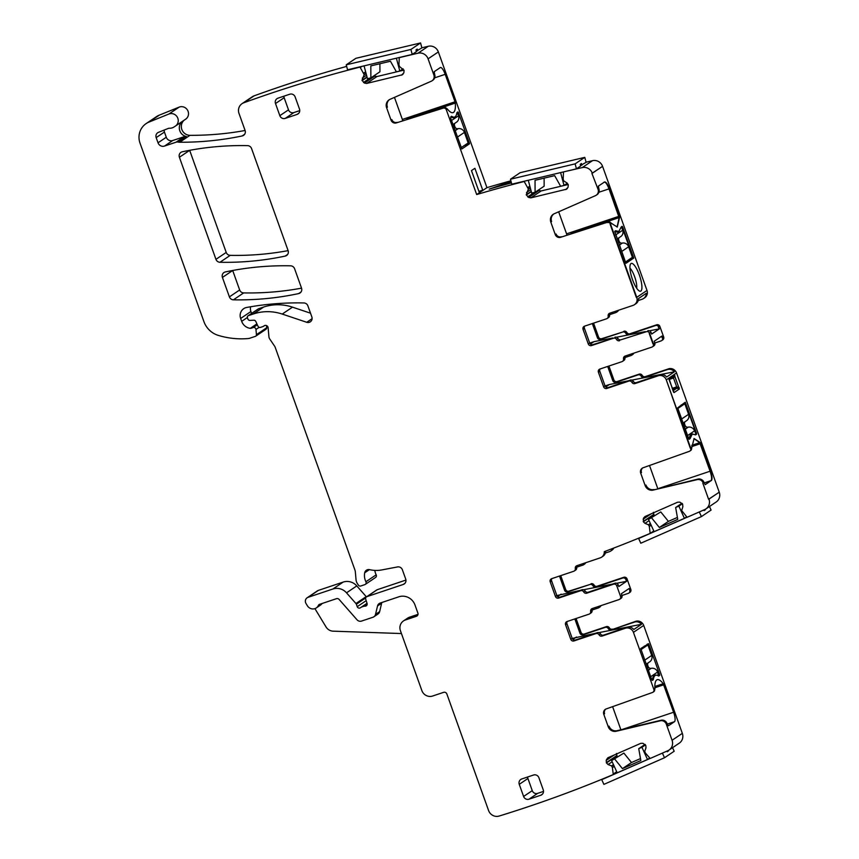 <?xml version="1.0" encoding="UTF-8"?>
<svg xmlns="http://www.w3.org/2000/svg" width="859" height="859" viewBox="0 0 859 859"><rect width="100%" height="100%" fill="white"/><g stroke="black" fill="none" stroke-linecap="round" stroke-linejoin="round"><path stroke-width="1.29" d="M560.583 237.309L608.172 222.019L560.583 237.309A4.306 4.134 56 0 1 555.268 234.561L550.812 222.116A6.893 6.614 56 0 1 554.248 213.741L595.491 195.627A5.165 4.961 56 0 0 598.068 189.345L598.873 188.797L598.068 189.345L591.905 173.378L598.068 189.345L591.905 173.378L602.567 166.335L592.302 173.25A8.611 8.268 -124 0 0 582.241 167.591L563.783 171.843M607.367 222.567A2.588 2.48 56 0 1 610.556 224.21L636.734 297.354A6.464 6.196 56 0 1 634.447 304.687L635.864 303.732A6.464 6.196 56 0 0 638.538 298.524L646.279 293.306A6.464 6.196 56 0 1 643.606 298.513L644.712 297.772A6.464 6.196 56 0 0 646.999 290.439L636.734 297.354L646.999 290.439L602.567 166.335A8.611 8.268 -124 0 0 592.506 160.676L586.074 162.211M608.172 222.019A2.588 2.48 56 0 1 610.019 222.17L611.64 223.48L610.158 224.349L636.347 297.482L610.158 224.349L611.64 223.48L617.277 227.034L619.532 217.477L609.407 188.733C607.528 183.901 605.885 181.657 604.489 182.001L598.401 186.102L598.873 188.797A5.165 4.961 56 0 1 597.037 194.671L596.243 195.208M634.447 304.687A6.464 6.196 56 0 1 633.019 305.396L609.761 313.191A2.588 2.48 56 0 0 608.161 315.983A2.588 2.48 -124 0 1 606.561 318.786L584.549 326.162A2.588 2.48 -124 0 0 583.057 329.384L584.464 328.439L589.682 342.999A2.588 2.48 -124 0 0 592.914 344.631L613.509 338.21A2.588 2.48 -124 0 1 616.558 339.455L617.965 338.5A2.588 2.48 -124 0 0 614.915 337.254M643.606 298.513A6.464 6.196 56 0 1 642.178 299.222L638.237 300.543M641.898 288.27A14.646 3.984 71.5 0 0 638.237 272.153A14.646 3.984 71.5 0 0 631.279 263.423A14.646 3.984 71.5 0 0 630.721 263.81A14.646 3.984 71.5 0 0 629.969 266.344A14.646 3.984 71.5 0 0 633.18 281.376A14.646 3.984 71.5 0 0 639.901 291.212A14.646 3.984 71.5 0 0 640.589 291.19A14.646 3.984 71.5 0 0 641.898 288.27A14.646 3.984 -108.5 0 1 640.589 291.19A14.646 3.984 -108.5 0 1 633.62 282.461A14.646 3.984 -108.5 0 1 629.969 266.344A14.646 3.984 -108.5 0 1 631.279 263.423A14.646 3.984 -108.5 0 1 638.237 272.153A14.646 3.984 -108.5 0 1 641.898 288.27M636.702 288.248A12.058 3.286 71.5 0 0 636.755 287.711A12.058 3.286 71.5 0 0 631.172 269.608A12.058 3.286 71.5 0 0 629.948 268.115M653.785 530.959L650.188 533.385L649.286 526.331L648.438 524.752L645.002 523.367L643.348 521.778L643.498 518.16L645.002 516.538L677.665 502.182L679.909 502.161L682.626 504.19L682.862 506.746L681.638 510.504L687.103 517.301L704.691 509.58A8.611 8.268 -124 0 0 705.937 508.893L716.202 501.978A8.611 8.268 -124 0 0 719.241 492.196L708.589 499.251L702.823 483.155L704.026 482.479L703.22 483.026A5.165 4.961 -124 0 0 697.186 479.633L653.184 490.07A6.893 6.614 -124 0 1 645.141 485.55L640.685 473.105A4.306 4.134 -124 0 1 643.101 467.768L689.283 451.351A2.588 2.48 -124 0 0 690.733 448.151L666.283 379.871A6.464 6.196 -124 0 0 658.219 375.78L634.962 383.576A2.588 2.48 -124 0 1 631.913 382.33A2.588 2.48 56 0 0 628.863 381.085L606.851 388.461A2.588 2.48 56 0 1 603.63 386.829L598.412 372.258A2.588 2.48 56 0 1 599.904 369.048L621.905 361.671A2.588 2.48 56 0 0 622.485 361.381L623.892 360.436A2.588 2.48 56 0 0 624.923 357.913A2.588 2.48 -124 0 1 625.341 355.991M704.187 482.941L710.994 480.664C712.036 479.365 711.746 476.219 710.103 471.215C711.853 476.745 712.143 479.891 710.994 480.664L705.228 484.659L704.026 482.479A5.165 4.961 -124 0 0 697.98 479.086L653.184 490.07M645.141 485.55L645.947 485.013A6.893 6.614 -124 0 0 653.989 489.533M657.79 488.631L649.511 465.492M642.629 467.972A4.306 4.134 -124 0 0 641.49 472.568L640.685 473.105M711.381 480.535C712.433 479.236 712.143 476.079 710.5 471.086L700.117 442.525L694.126 438.519L691.817 447.421L690.733 448.151L666.283 379.871L690.335 448.28L691.817 447.421L691.452 449.59A2.588 2.48 -124 0 1 690.625 450.546L689.82 451.082M631.816 380.129L674.39 371.797A6.464 6.196 -124 0 0 667.379 369.606L644.186 377.38A2.588 2.48 56 0 1 641.136 376.135A2.588 2.48 -124 0 0 638.087 374.889L616.01 382.287A2.588 2.48 56 0 1 612.789 380.655L613.895 379.914L608.924 366.02M674.39 371.797L666.638 377.015A6.464 6.196 -124 0 0 659.626 374.825L658.219 375.78M705.937 508.893A8.611 8.268 -124 0 0 708.976 499.111L719.241 492.196L676.548 372.956L666.283 379.871L676.548 372.956A6.464 6.196 -124 0 0 668.485 368.865L667.379 369.606M628.863 381.085L630.27 380.14A2.588 2.48 56 0 1 633.319 381.375A2.588 2.48 -124 0 0 636.369 382.62L659.626 374.825M630.27 380.14L608.258 387.516A2.588 2.48 56 0 1 605.037 385.874L599.818 371.313A2.588 2.48 56 0 1 600.13 368.973M654.826 343.009L661.065 340.916A2.588 2.48 -124 0 0 661.634 340.636L662.74 339.885A2.588 2.48 -124 0 0 663.663 336.953L662.547 337.705L661.956 336.041L654.204 341.248L654.805 342.924A2.588 2.48 -124 0 1 653.892 345.855L652.475 346.8A2.588 2.48 -124 0 1 651.906 347.09L625.116 356.066A2.588 2.48 -124 0 0 623.516 358.869A2.588 2.48 56 0 1 622.485 361.381M652.475 346.8A2.588 2.48 -124 0 0 653.398 343.868L654.805 342.924L653.001 343.997L649.232 333.485L651.036 332.401L651.637 334.076L659.379 328.847L651.637 334.076M647.804 330.769A2.588 2.48 56 0 1 651.036 332.401L649.232 333.485L653.398 343.868L649.629 333.356A2.588 2.48 56 0 0 646.398 331.714L621.014 339.745A2.588 2.48 56 0 1 617.965 338.5M621.014 339.745L646.398 331.714M619.607 340.69A2.588 2.48 56 0 1 616.558 339.455M589.682 342.999L588.275 343.944A2.588 2.48 -124 0 0 591.497 345.586L613.509 338.21M588.275 343.944L583.057 329.384M584.775 326.087A2.588 2.48 -124 0 0 584.464 328.439M607.13 318.506L608.537 317.562A2.588 2.48 -124 0 0 609.568 315.038A2.588 2.48 56 0 1 609.987 313.106M561.389 236.762A4.306 4.134 56 0 1 556.074 234.013L555.268 234.561M566.865 235.044L566.575 233.852L618.845 216.339L609.01 188.873C607.345 184.223 605.713 181.968 604.102 182.129C605.498 181.786 607.13 184.03 609.01 188.873L609.407 188.733M558.672 211.797L566.575 233.852M550.812 222.116L551.618 221.568A6.893 6.614 56 0 1 553.668 214.031M563.483 172.047L563.16 179.241L563.74 180.927L566.908 182.892L568.271 184.749L568.067 187.283L565.737 189.581L567.359 188.486M566.65 189.173L530.894 197.849L528.672 197.473L538.937 190.558L541.159 190.934L568.207 184.513M538.271 190.15L538.937 190.558M524.795 181.099L524.194 181.507L528.382 189.012L526.245 194.725L528.672 197.473M510.88 180.809A1301.417 1248.718 -124 0 0 486.946 187.649L476.681 194.563A1301.417 1248.718 -124 0 1 524.194 181.507M511.438 182.924A1301.417 1248.718 -124 0 0 489.233 189.12L511.051 181.464M486.946 187.649L438.348 51.927A8.611 8.268 -124 0 0 428.287 46.268L421.855 47.803M389.449 99.623A6.893 6.614 56 0 0 387.398 107.16L386.593 107.708A6.893 6.614 56 0 1 390.029 99.333L431.272 81.218A5.165 4.961 56 0 0 433.849 74.937L428.083 58.841A8.611 8.268 -124 0 0 418.022 53.183L399.854 57.499A0.859 0.827 -124 0 0 399.242 58.251L398.952 64.833L399.521 66.519L404.063 70.341L403.848 72.875L401.518 75.173L403.15 74.078M433.849 74.937L434.654 74.389L434.192 71.694L440.28 67.593A8.611 2.341 71.5 0 1 440.431 67.517A8.611 2.341 71.5 0 1 445.187 74.325L455.023 101.791L402.356 119.444L402.646 120.636M443.147 108.159L396.364 122.901L443.147 108.159A2.588 2.48 56 0 1 446.336 109.802L447.421 109.072A25.845 7.033 71.5 0 0 453.058 112.626A25.845 7.033 71.5 0 0 455.313 103.059L455.023 101.791M446.336 109.802L476.681 194.563M450.9 116.674L451.791 116.373A3.017 0.816 71.5 0 0 451.469 116.298A3.017 0.816 71.5 0 0 451.415 116.319L450.599 117.876L461.831 148.961M451.791 116.373A26.704 7.269 71.5 0 0 454.604 117.071A26.704 7.269 71.5 0 0 456.848 112.959A3.017 0.816 71.5 0 1 457.052 112.529L457.954 111.917L458.448 112.593L469.454 143.335L465.707 144.591M457.954 111.917L458.448 112.593L457.439 112.926M464.268 145.558L469.454 143.335M469.497 143.807L461.852 148.961M482.715 190.129L479.29 192.437L471.473 170.597L474.898 168.289L482.715 190.129L478.925 191.407M447.421 109.072L445.8 107.762A2.588 2.48 56 0 0 443.953 107.611M397.169 122.354A4.306 4.134 56 0 1 391.854 119.605L391.049 120.153A4.306 4.134 56 0 0 396.364 122.901M394.464 97.389L402.356 119.444M386.593 107.708L391.049 120.153M434.654 74.389A5.165 4.961 56 0 1 432.829 80.263L432.023 80.8M402.431 74.765L366.686 83.441L364.452 83.065L374.717 76.15L376.951 76.526L403.988 70.105M374.052 75.742L374.717 76.15M361.94 66.368L360.243 67.517L364.162 74.604L362.026 80.316L364.452 83.065M360.393 66.734L359.781 67.152A1301.417 1248.718 -124 0 0 243.763 102.79A8.611 8.268 -124 0 0 238.995 113.442L245.083 130.471A4.306 4.134 -124 0 1 242.152 135.958A313.61 300.908 -124 0 1 179.714 142.24A8.611 8.268 -124 0 1 178.135 142.079A4.306 4.134 -124 0 0 176.031 142.207L164.488 146.073L172.734 140.522L184.288 136.645L176.031 142.207M346.671 66.401A1301.417 1248.718 -124 0 0 254.028 95.875A8.611 8.268 -124 0 0 252.299 96.756L242.034 103.671M184.32 120.088A8.611 8.268 -124 0 0 189.979 135.325A313.61 300.908 -124 0 0 245.094 130.482M159.302 115.138L149.037 122.053A17.234 16.536 -124 0 0 146.116 123.61L156.381 116.695A17.234 16.536 -124 0 1 159.302 115.138L179.144 107.117A6.893 6.614 -124 0 1 185.684 119.165L175.419 126.08A6.893 6.614 -124 0 1 175.064 126.305A8.611 8.268 -124 0 0 174.398 126.735A8.611 8.268 -124 0 1 169.567 128.249A4.306 4.134 -124 0 0 168.01 128.539L158.453 132.34A4.306 4.134 -124 0 0 156.177 137.623L158.035 142.798A5.165 4.961 -124 0 0 164.488 146.073M182.312 121.441A8.611 8.268 -124 0 0 186.382 136.517A4.306 4.134 -124 0 0 184.288 136.645M164.209 130.053A4.306 4.134 -124 0 0 164.434 132.071L166.281 137.247A5.165 4.961 -124 0 0 172.734 140.522M175.419 126.08A6.893 6.614 -124 0 0 168.879 114.032L149.037 122.053M146.116 123.61A17.234 16.536 -124 0 0 140.028 143.163L203.916 321.61A21.539 20.67 -124 0 0 218.283 335.386A81.852 78.534 -124 0 0 248.595 338.51A4.306 4.134 -124 0 0 249.507 338.328L255.338 336.363A1.718 1.654 -124 0 0 256.433 334.656L255.971 329.491A2.158 2.062 -124 0 0 253.158 327.58L251.193 328.245A2.158 2.062 -124 0 1 250.302 328.331A10.34 9.921 -124 0 1 241.68 321.352L240.649 318.453A8.611 8.268 -124 0 1 246.726 307.447A301.552 289.343 -124 0 1 303.893 302.948A4.306 4.134 -124 0 1 307.898 305.879L311.849 316.928A4.306 4.134 -124 0 1 306.749 322.286L282.235 314.072A47.385 45.463 -124 0 0 253.394 313.964L248.434 315.618A1.718 1.654 -124 0 0 247.435 317.766L247.864 318.957A2.158 2.062 -124 0 0 250.023 320.418L253.727 320.224A2.158 2.062 -124 0 1 255.821 321.513L257.947 326.173A2.158 2.062 -124 0 0 260.567 327.365L262.704 326.645A4.306 4.134 -124 0 0 263.981 325.937A2.588 2.48 -124 0 1 268.126 327.805L268.931 336.803A4.306 4.134 -124 0 0 269.683 338.897L274.644 346.22A4.306 4.134 -124 0 1 275.159 347.229L354.864 569.839A8.611 8.268 -124 0 1 355.347 572.019L356.023 579.632A8.611 8.268 -124 0 0 357.527 583.819L358.407 585.119A2.158 2.062 -124 0 0 360.844 585.978L364.774 584.657A2.158 2.062 -124 0 0 365.913 581.736A13.787 13.229 -124 0 1 364.71 572.792A4.306 4.134 -124 0 1 369.617 569.657A30.151 28.938 -124 0 0 381.686 569.946L397.534 566.929A4.306 4.134 -124 0 1 402.388 569.796L405.716 579.095A4.306 4.134 -124 0 1 403.236 584.464L366.997 596.608A2.158 2.062 -124 0 0 365.73 599.206L367.072 603.469L361.886 606.926L363.54 606.368A4.306 4.134 -124 0 1 365.043 606.164A2.158 2.062 -124 0 0 367.072 603.469M255.724 336.18L265.989 329.265A1.718 1.654 -124 0 0 266.698 327.741L256.433 334.656M266.505 325.582L266.698 327.741M250.592 306.77A8.611 8.268 -124 0 0 250.914 311.538L251.59 313.428M248.047 315.811L258.312 308.896A1.718 1.654 -124 0 1 258.699 308.703L263.659 307.05A47.385 45.463 -124 0 1 292.5 307.157L310.507 313.191M365.258 584.421L375.523 577.506A2.158 2.062 -124 0 0 376.178 574.821L365.913 581.736M374.825 570.408A13.787 13.229 -124 0 0 376.178 574.821M366.514 596.844L376.779 589.929A2.158 2.062 -124 0 1 377.262 589.693L405.942 580.072M361.886 606.926A4.306 4.134 -124 0 0 360.565 607.667A2.158 2.062 -124 0 1 357.226 606.669L356.356 604.242A2.158 2.062 -124 0 0 355.927 603.523L346.521 592.828A12.928 12.402 -124 0 0 332.948 588.984L308.091 597.316A4.306 4.134 -124 0 0 305.997 603.49L307.382 605.767A6.464 6.196 -124 0 0 318.474 605.284A1.718 1.654 -124 0 1 319.441 604.382L336.427 598.691A2.588 2.48 -124 0 1 339.144 599.464L357.022 619.801A4.306 4.134 -124 0 0 361.542 621.078L372.903 617.277A4.306 4.134 -124 0 0 375.533 614.368L377.52 605.971A4.306 4.134 -124 0 1 380.14 603.072L398.855 596.801A12.928 12.402 -124 0 1 414.983 604.983L417.882 613.079A2.588 2.48 -124 0 1 416.39 616.29L405.394 619.983A8.611 8.268 -124 0 0 400.423 630.71L421.866 690.572A8.611 8.268 -124 0 0 432.614 696.026L443.62 692.343A2.588 2.48 -124 0 1 446.852 693.975L488.588 810.531A8.611 8.268 -124 0 0 499.154 816.05A1301.417 1248.718 -124 0 0 613.09 774.625A0.859 0.827 -124 0 0 613.219 774.066L612.381 767.484L614.206 766.26M366.417 596.908A2.158 2.062 -124 0 0 366.192 596.608L355.927 603.523M307.135 597.789L317.401 590.874A4.306 4.134 -124 0 1 318.356 590.401L343.213 582.069A12.928 12.402 -124 0 1 356.786 585.913L366.192 596.608M401.443 633.545L333.142 631.172A8.611 8.268 -124 0 1 326.023 626.93L314.92 608.623M316.305 607.925L320.428 605.144A6.464 6.196 -124 0 0 322.061 603.512M373.858 616.805L377.992 614.024A4.306 4.134 -124 0 0 379.657 611.597L381.643 603.19L377.52 605.971M381.879 602.492A4.306 4.134 -124 0 0 381.643 603.19M418.011 614.357L409.518 617.202A8.611 8.268 -124 0 0 407.596 618.147L403.472 620.928M616.869 772.08L613.09 774.625M607.678 757.928L606.207 760.376L606.443 762.932L608.097 764.531L611.533 765.917L612.381 767.484M617.224 756.811L616.472 753.461M612.446 629.121A2.588 2.48 56 0 1 609.396 627.875L608.29 628.627A2.588 2.48 56 0 0 611.34 629.862L635.628 621.347A6.464 6.196 -124 0 1 643.702 625.438L682.336 733.361A8.611 8.268 -124 0 1 679.297 743.142L669.032 750.057A8.611 8.268 -124 0 1 667.787 750.734L650.757 758.218A0.859 0.827 -124 0 1 649.78 758.003L645.345 752.999L644.722 751.335L645.957 747.899L645.85 745.623L643.004 743.325L640.76 743.346L608.097 757.692M669.032 750.057A8.611 8.268 -124 0 0 672.071 740.275L666.316 724.18A5.165 4.961 -124 0 0 660.281 720.787L616.279 731.234A6.893 6.614 -124 0 1 608.236 726.714L603.78 714.269A4.306 4.134 -124 0 1 606.196 708.933L652.378 692.515A2.588 2.48 -124 0 0 653.828 689.315L633.437 632.353A6.464 6.196 -124 0 0 625.363 628.262L602.116 636.057A2.588 2.48 -124 0 1 599.067 634.812A2.588 2.48 56 0 0 596.017 633.566L574.005 640.943A2.588 2.48 56 0 1 570.773 639.311L565.566 624.751A2.588 2.48 56 0 1 567.047 621.529L589.059 614.153A2.588 2.48 56 0 0 589.639 613.874L591.046 612.918A2.588 2.48 56 0 0 592.076 610.405A2.588 2.48 -124 0 1 592.495 608.473M608.236 726.714L609.042 726.166A6.893 6.614 -124 0 0 617.084 730.687L661.086 720.25A5.165 4.961 -124 0 1 667.121 723.643L668.356 725.812L674.476 721.689A8.611 2.341 71.5 0 0 673.596 712.251L663.212 683.689A25.845 7.033 71.5 0 0 657.221 679.684A25.845 7.033 71.5 0 0 654.912 688.574L654.547 690.743A2.588 2.48 -124 0 1 653.72 691.699L652.915 692.247M653.377 679.372A26.704 7.269 71.5 0 1 655.621 675.271A26.704 7.269 71.5 0 1 658.434 675.958A3.017 0.816 71.5 0 0 658.756 676.044A3.017 0.816 71.5 0 0 658.81 676.012L659.626 674.455L648.62 643.713L640.728 648.534L651.777 679.748L652.249 680.425L653.173 679.813A3.017 0.816 71.5 0 0 653.377 679.372L652.432 679.694M620.885 729.785L612.607 706.646M605.724 709.126A4.306 4.134 -124 0 0 604.586 713.722L603.78 714.269M598.959 632.621L641.533 624.289A6.464 6.196 -124 0 0 634.522 622.099L611.34 629.862M641.533 624.289L633.792 629.507A6.464 6.196 -124 0 0 626.78 627.317L625.363 628.262M596.017 633.566L597.424 632.621A2.588 2.48 56 0 1 600.473 633.867A2.588 2.48 -124 0 0 603.523 635.112L626.78 627.317M597.424 632.621L575.412 639.998A2.588 2.48 56 0 1 572.191 638.355L566.972 623.795A2.588 2.48 56 0 1 567.284 621.454M621.98 595.491L628.208 593.397A2.588 2.48 -124 0 0 629.701 590.187L629.099 588.512L621.358 593.741L621.948 595.405A2.588 2.48 -124 0 1 621.036 598.336L619.629 599.292A2.588 2.48 -124 0 1 619.06 599.571L592.259 608.548A2.588 2.48 -124 0 0 590.659 611.35A2.588 2.48 56 0 1 589.639 613.874M619.629 599.292A2.588 2.48 -124 0 0 620.542 596.35L616.783 585.838L618.19 584.882L618.781 586.557L626.533 581.339L625.932 579.664L627.049 578.923L630.807 589.435L629.701 590.187M588.168 592.227L586.761 593.182A2.588 2.48 56 0 1 583.712 591.937L585.119 590.981A2.588 2.48 56 0 0 588.168 592.227L614.958 583.25A2.588 2.48 56 0 1 618.19 584.882M586.761 593.182L613.551 584.195A2.588 2.48 56 0 1 616.783 585.838M585.119 590.981A2.588 2.48 -124 0 0 582.069 589.746L580.663 590.691A2.588 2.48 -124 0 1 583.712 591.937M551.929 578.579A2.588 2.48 -124 0 0 551.618 580.92L556.836 595.48A2.588 2.48 -124 0 0 560.057 597.123L582.069 589.746M556.836 595.48L555.429 596.436A2.588 2.48 -124 0 0 558.651 598.068L580.663 590.691M555.429 596.436L550.211 581.865L551.618 580.92M577.141 565.598A2.588 2.48 56 0 0 576.722 567.52A2.588 2.48 -124 0 1 575.691 570.043L574.284 570.988A2.588 2.48 -124 0 1 573.705 571.278L551.703 578.655A2.588 2.48 -124 0 0 550.211 581.865M574.284 570.988A2.588 2.48 -124 0 0 575.305 568.475A2.588 2.48 56 0 1 576.915 565.673L600.162 557.878A6.464 6.196 56 0 0 601.601 557.169L603.007 556.224A6.464 6.196 56 0 0 605.681 551.124M650.188 533.385A1301.417 1248.718 -124 0 1 604.511 551.564L604.264 551.661A6.464 6.196 56 0 1 601.601 557.169M612.929 548.375A6.464 6.196 56 0 1 609.321 551.714L605.391 553.024M613.852 548.021A6.464 6.196 56 0 1 611.866 550.254L610.76 551.006M654.129 515.658L653.377 512.308M179.402 157.261L215.953 259.343A4.306 4.134 -124 0 0 219.968 262.274A301.552 289.343 -124 0 0 285.177 256.089A4.306 4.134 -124 0 0 288.098 250.603L251.569 148.575A4.306 4.134 -124 0 0 247.564 145.633A301.552 289.343 -124 0 0 182.333 151.775A4.306 4.134 -124 0 0 179.402 157.261L189.667 150.346L226.218 252.428A4.306 4.134 -124 0 0 230.233 255.359A301.552 289.343 -124 0 0 288.109 250.635M288.495 109.845L279.841 115.675A4.306 4.134 -124 0 0 285.22 118.402L297.01 114.451A4.306 4.134 -124 0 0 299.501 109.082L295.152 96.949A4.306 4.134 -124 0 0 289.773 94.222L277.983 98.173A4.306 4.134 -124 0 0 275.503 103.542L284.157 97.711L288.495 109.845A4.306 4.134 -124 0 0 293.875 112.572L299.759 110.607M279.841 115.675L275.503 103.542M283.899 96.197A4.306 4.134 -124 0 0 284.157 97.711M533.536 775.022L521.746 778.973A4.306 4.134 -124 0 0 519.255 784.331L523.603 796.465A4.306 4.134 -124 0 0 528.983 799.203L540.773 795.251A4.306 4.134 -124 0 0 543.253 789.883L538.915 777.749A4.306 4.134 -124 0 0 533.536 775.022M527.651 776.987A4.306 4.134 -124 0 0 527.92 778.501L532.258 790.634A4.306 4.134 -124 0 0 537.637 793.372L543.511 791.397M298.61 293.595A4.306 4.134 -124 0 0 301.53 288.109L294.594 268.76A4.306 4.134 -124 0 0 290.6 265.818A301.552 289.343 -124 0 0 225.359 271.938A4.306 4.134 -124 0 0 222.427 277.425L229.396 296.881A4.306 4.134 -124 0 0 233.412 299.823A301.552 289.343 -124 0 0 298.61 293.595L301.079 291.931M232.692 270.488A4.306 4.134 -124 0 0 232.692 270.51L239.661 289.966A4.306 4.134 -124 0 0 243.677 292.908A301.552 289.343 -124 0 0 301.541 288.152M584.549 563.107A2.588 2.48 56 0 1 582.928 565.082L576.679 567.176M585.57 562.774A2.588 2.48 56 0 1 584.614 564.052L583.508 564.803M559.488 576.035L564.578 590.262A2.588 2.48 -124 0 0 567.81 591.894L589.886 584.496A2.588 2.48 56 0 1 592.935 585.741A2.588 2.48 -124 0 0 595.985 586.987L622.711 578.032A2.588 2.48 56 0 1 625.932 579.664M589.886 584.496L568.916 591.153A2.588 2.48 -124 0 1 565.694 589.521L560.712 575.627M590.992 583.755A2.588 2.48 56 0 1 594.041 585A2.588 2.48 -124 0 0 597.091 586.246L623.817 577.28A2.588 2.48 56 0 1 627.049 578.923M628.788 593.118L629.894 592.377A2.588 2.48 -124 0 0 630.807 589.435M592.034 610.062L598.283 607.957A2.588 2.48 -124 0 0 599.904 605.992M598.863 607.678L599.969 606.937A2.588 2.48 -124 0 0 600.924 605.649M574.843 618.92L579.932 633.137L581.038 632.396L576.067 618.512M608.29 628.627A2.588 2.48 -124 0 0 605.241 627.381L583.164 634.78A2.588 2.48 56 0 1 579.932 633.137M609.396 627.875A2.588 2.48 -124 0 0 606.347 626.63L584.27 634.028A2.588 2.48 56 0 1 581.038 632.396M617.406 310.625A2.588 2.48 56 0 1 615.785 312.601L609.525 314.695M618.416 310.282A2.588 2.48 56 0 1 617.46 311.57L616.354 312.311M592.334 323.553L597.434 337.78A2.588 2.48 -124 0 0 600.656 339.412L622.732 332.014A2.588 2.48 56 0 1 625.781 333.26A2.588 2.48 -124 0 0 628.831 334.505L655.557 325.55A2.588 2.48 56 0 1 658.789 327.182L659.895 326.441L663.663 336.953L662.547 337.705A2.588 2.48 -124 0 1 661.634 340.636M622.732 332.014L601.762 338.671A2.588 2.48 -124 0 1 598.54 337.029L593.569 323.145M623.838 331.273A2.588 2.48 56 0 1 626.887 332.508A2.588 2.48 -124 0 0 629.937 333.754L656.663 324.799A2.588 2.48 56 0 1 659.895 326.441L658.391 327.311L659.368 328.804M624.88 357.569L631.14 355.476A2.588 2.48 -124 0 0 632.75 353.5M631.709 355.197L632.815 354.445A2.588 2.48 -124 0 0 633.77 353.167M607.689 366.439L612.789 380.655M644.186 377.38L645.292 376.639A2.588 2.48 56 0 1 642.242 375.394A2.588 2.48 -124 0 0 639.193 374.148L617.116 381.546A2.588 2.48 56 0 1 613.895 379.914M645.292 376.639L668.485 368.865M669.043 379.56L674.057 392.584L679.329 389.03L674.229 374.653L668.914 378.228L673.359 391.629L674.057 392.584L679.329 389.03L674.197 374.674L668.914 378.228L669.043 379.56L672.812 377.058A1.718 0.612 -150 0 0 673.51 378.003L676.688 386.883A1.718 0.752 -72.2 0 0 676.817 388.214L672.64 389.621M673.048 390.759L676.817 388.214L679.329 389.03M673.359 391.629L673.639 392.252M605.745 386.947L609.332 384.531L628.144 380.848M590.391 344.072L593.977 341.657L612.789 337.974M616.461 337.254L645.292 331.606M649.447 330.801L658.971 328.933M595.298 633.33L572.223 638.441M572.899 639.429L576.486 637.013M579.943 590.455L556.868 595.566M583.605 589.736L612.446 584.099M616.601 583.282L626.533 581.339M561.131 594.138L557.545 596.554M593.977 341.657L589.714 343.085M674.884 375.619L673.51 378.003L669.311 379.41M679.211 387.688L676.688 386.883L672.2 388.386M609.332 384.531L605.069 385.959M692.526 434.106L695.715 434.858L696.531 433.301L685.278 402.216L677.676 407.842L688.682 438.584L689.176 439.26L690.078 438.648L692.139 434.235L689.036 439.217L692.333 434.182M685.085 421.694A2.588 2.48 -124 0 0 684.655 424.196L685.106 425.463A2.588 2.48 -124 0 0 687.984 427.181L688.306 427.127A5.605 5.369 -124 0 1 694.534 430.864L696.23 434.375L695.489 434.879L696.134 433.43L685.128 402.688L696.531 433.301M662.16 337.834L661.602 336.266L662.16 337.834M700.117 442.525L710.103 471.215L699.72 442.653L693.932 438.595L699.72 442.653L691.753 445.327M571.095 233.702L619.135 217.606L617.073 227.087L619.135 217.606L609.01 188.873L598.895 192.255M628.477 259.966L633.319 258.344L625.964 263.305L633.276 257.872L621.776 226.454L633.674 257.743L622.668 227.001L622.174 226.325L621.272 226.937L618.813 231.479L615.635 230.727L614.722 231.339L625.824 263.026L633.674 257.743M618.62 231.533L615.635 230.727M511.137 181.775L489.233 189.12M638.591 538.206L639.644 537.852M619.35 244.944L622.399 243.054A5.605 5.369 56 0 1 628.627 246.791L632.396 257.335L625.459 262.006M622.077 243.108A2.588 2.48 56 0 1 619.199 241.39L618.748 240.123A2.588 2.48 56 0 1 619.178 237.621M615.753 234.904L622.689 230.233A5.605 5.369 56 0 1 620.713 236.59L617.202 238.952M622.689 230.233L621.465 226.808M615.033 231.135A26.704 7.269 71.5 0 0 618.136 232.048A26.704 7.269 71.5 0 0 619.146 231.339M455.13 130.536L458.191 128.646A5.605 5.369 56 0 1 464.408 132.383L468.176 142.927L461.24 147.598M457.858 128.7A2.588 2.48 56 0 1 454.991 126.971L454.529 125.715A2.588 2.48 56 0 1 454.959 123.213M451.533 120.496L458.481 115.825A5.605 5.369 56 0 1 456.494 122.182L452.983 124.544M458.481 115.825L457.246 112.389M450.814 116.727A26.704 7.269 71.5 0 0 453.928 117.64A26.704 7.269 71.5 0 0 454.926 116.931M644.261 646.151L647.922 644.926L651.691 655.46L644.755 660.131M646.204 664.179L649.715 661.817A5.605 5.369 -124 0 0 651.691 655.46M648.18 662.847A2.588 2.48 -124 0 0 647.75 665.349L648.201 666.616A2.588 2.48 -124 0 0 651.079 668.345L648.395 670.31M658.466 675.979L657.629 672.028A5.605 5.369 -124 0 0 651.401 668.291M640.986 649.597L647.922 644.926M652.056 680.296L652.389 680.07A26.704 7.269 71.5 0 1 654.73 675.228A26.704 7.269 71.5 0 1 655.954 675.185M681.166 404.997L684.827 403.762L688.596 414.306L681.659 418.977M683.109 423.025L686.62 420.663A5.605 5.369 -124 0 0 688.596 414.306M677.891 408.444L684.827 403.762M688.961 439.142L689.294 438.917A26.704 7.269 71.5 0 1 691.635 434.074A26.704 7.269 71.5 0 1 692.859 434.031M708.589 499.251L702.823 483.155L708.589 499.251M688.682 438.584L689.143 439.271M696.617 434.246L695.522 433.634M654.204 341.248L661.956 336.03M619.532 217.477L619.242 216.2M633.717 258.215L629.915 258.999M621.658 227.334L622.668 227.001L622.174 226.325M616.977 232.102L618.426 231.608L615.108 231.082M396.396 58.187L399.8 71.018L396.396 71.823L390.448 61.236L370.83 65.896L370.873 77.879L367.469 78.695L364.066 65.864M399.8 71.018L403.107 68.795M370.873 77.879L379.936 71.78L379.903 63.738M410.903 49.457L412.223 54.428L347.562 69.783L346.241 64.812L410.903 49.457L420.566 42.95L421.887 47.921L416.325 51.089M420.566 42.95L355.905 58.305L346.241 64.812M412.223 54.428L416.454 51.583L416.014 49.929L417.227 49.113L417.667 50.767M560.616 172.595L564.019 185.426L560.616 186.231L554.667 175.644L535.039 180.304L535.093 192.287L531.689 193.103L528.285 180.272M564.019 185.426L567.316 183.203M535.093 192.287L544.144 186.188L544.112 178.146M575.122 163.865L576.443 168.836L511.781 184.191L510.461 179.22L575.122 163.865L584.786 157.358L586.106 162.33L580.544 165.497M584.786 157.358L520.125 172.713L510.461 179.22M576.443 168.836L580.673 165.991L580.233 164.337L581.436 163.521L581.876 165.175M651.723 518.031L659.347 527.48L677.751 519.394L675.646 507.519L678.846 506.112L684.419 518.342L654.107 531.657L648.524 519.427L660.775 511.932L668.409 521.381L677.397 517.429M659.347 527.48L668.409 521.381M648.524 519.427L660.775 511.932M675.646 507.519L681.971 503.256M678.846 506.112L682.368 503.739M684.419 518.342L686.674 516.828M709.459 506.52L711.08 510.074L701.416 516.592L640.793 543.221L638.645 538.529L687.06 517.258M699.301 511.953L701.416 516.592M638.645 538.529L639.944 537.648M705.207 509.333L704.219 510.611L703.908 509.924M704.112 510.375L705.422 509.795M614.819 759.184L622.442 768.633L640.846 760.559L638.742 748.672L641.941 747.276L647.514 759.506L617.202 772.821L611.629 760.591L623.87 753.085L631.505 762.534L640.492 758.583M622.442 768.633L631.505 762.534M611.629 760.591L623.87 753.085M638.742 748.672L645.066 744.42M641.941 747.276L645.463 744.893M647.514 759.506L649.769 757.982M672.554 747.684L674.175 751.238L664.512 757.745L603.888 784.385L601.74 779.682L650.435 758.293M662.396 753.107L664.512 757.745M601.74 779.682L603.039 778.812M668.302 750.487L667.314 751.765L667.003 751.088M667.207 751.528L668.517 750.949M592.506 160.676L582.241 167.591M697.98 479.086L697.186 479.633M636.369 382.62L634.962 383.576M633.319 381.375L631.913 382.33M606.851 388.461L608.258 387.516M603.63 386.829L605.037 385.874M598.412 372.258L599.818 371.313M623.516 358.869L624.923 357.913M591.497 345.586L592.914 344.631M609.568 315.038L608.161 315.983M530.894 197.849L541.159 190.934M527.694 196.872L534.169 192.513M526.32 195.014L531.302 191.664M526.245 194.725L531.227 191.364M526.524 192.48L530.765 189.624M528.339 189.334L530.325 187.992M528.382 189.012L530.261 187.745M528.006 187.595L529.885 186.328M527.952 187.466L529.853 186.188M438.348 51.927L428.083 58.841M428.287 46.268L418.022 53.183M366.686 83.441L376.951 76.526M363.475 82.464L369.95 78.105M362.101 80.606L367.083 77.246M362.026 80.316L367.008 76.956M362.315 78.072L366.546 75.216M364.119 74.926L366.117 73.584M364.162 74.604L366.052 73.337M363.786 73.187L365.666 71.909M363.733 73.058L365.633 71.78M254.028 95.875L243.763 102.79M244.643 134.283L242.152 135.958M189.979 135.325L179.714 142.24M186.382 136.517L178.135 142.079M166.281 137.247L158.035 142.798M156.177 137.623L164.434 132.071M179.144 107.117L168.879 114.032M259.171 327.333L255.971 329.491M257.313 324.788L253.158 327.58M257.077 324.283L251.193 328.245M256.895 323.886L250.302 328.331M247.371 317.519L241.68 321.352M250.914 311.538L240.649 318.453M312.096 318.678L306.749 322.286M292.5 307.157L282.235 314.072M263.659 307.05L253.394 313.964M258.699 308.703L248.434 315.618M369.424 569.614L364.71 572.792M404.986 583.272L403.236 584.464M377.262 589.693L366.997 596.608M367.061 604.811L365.043 606.164M367.158 603.931L363.54 606.368M366.181 600.645L357.226 606.669M365.709 597.939L356.356 604.242M356.786 585.913L346.521 592.828M343.213 582.069L332.948 588.984M318.356 590.401L308.091 597.316M320.171 604.145L318.474 605.284M379.657 611.597L375.533 614.368M417.453 615.581L416.39 616.29M409.518 617.202L405.394 619.983M616.698 771.715L613.219 774.066M612.424 767.613L614.26 766.378M611.769 766.142L613.594 764.918M611.533 765.917L613.466 764.617M608.097 764.531L612.166 761.793M606.443 762.932L616.708 756.017M606.314 762.663L616.579 755.748M606.207 760.376L614.131 755.04M606.594 759.324L610.706 756.554M682.336 733.361L672.071 740.275M643.702 625.438L633.437 632.353M654.912 688.574L653.828 689.315M667.121 723.643L666.316 724.18M661.086 720.25L660.281 720.787M617.084 730.687L616.279 731.234M635.628 621.347L634.522 622.099M603.523 635.112L602.116 636.057M600.473 633.867L599.067 634.812M574.005 640.943L575.412 639.998M570.773 639.311L572.191 638.355M565.566 624.751L566.972 623.795M590.659 611.35L592.076 610.405M621.948 595.405L620.542 596.35M613.551 584.195L614.958 583.25M558.651 598.068L560.057 597.123M576.722 567.52L575.305 568.475M649.329 526.46L651.165 525.214M649.286 526.331L651.111 525.096M648.674 524.989L650.499 523.754M648.438 524.752L650.37 523.464M645.002 523.367L649.071 520.629M643.348 521.778L653.613 514.863M643.219 521.499L653.484 514.584M643.112 519.223L651.036 513.886M643.498 518.16L647.611 515.389M226.218 252.428L215.953 259.343M287.647 254.425L285.177 256.089M230.233 255.359L219.968 262.274M298.771 113.27L297.01 114.451M285.22 118.402L293.875 112.572M542.534 794.06L540.773 795.251M528.983 799.203L537.637 793.372M532.258 790.634L523.603 796.465M519.255 784.331L527.92 778.501M243.677 292.908L233.412 299.823M239.661 289.966L229.396 296.881M232.692 270.51L222.427 277.425M565.694 589.521L564.578 590.262M568.916 591.153L567.81 591.894M592.935 585.741L594.041 585M597.091 586.246L595.985 586.987M622.711 578.032L623.817 577.28M583.164 634.78L584.27 634.028M606.347 626.63L605.241 627.381M598.54 337.029L597.434 337.78M601.762 338.671L600.656 339.412M625.781 333.26L626.887 332.508M629.937 333.754L628.831 334.505M655.557 325.55L656.663 324.799M616.01 382.287L617.116 381.546M639.193 374.148L638.087 374.889M642.242 375.394L641.136 376.135M674.197 374.674L672.812 377.058M434.675 77.847L445.187 74.325M406.876 119.294L455.313 103.059M663.212 683.689L654.848 686.481M663.76 684.784L654.869 687.758M673.596 712.251L622.131 729.495M674.476 721.689L667.282 724.105M659.712 675.399L658.928 675.668M653.173 679.813L652.389 680.07M648.62 643.713L647.138 644.218M659.626 674.455L658.617 674.798M690.078 438.648L689.294 438.917M690.282 438.219L689.337 438.53M685.128 402.688L684.043 403.054M700.665 443.62L691.774 446.594M710.5 471.086L659.036 488.331M621.68 251.472L628.627 246.791M619.393 245.083L622.399 243.054M618.297 242.002L619.199 241.39M617.836 240.735L618.748 240.123M457.471 137.064L464.408 132.383M455.184 130.675L458.191 128.646M454.078 127.594L454.991 126.971M453.627 126.327L454.529 125.715M647.75 665.349L646.838 665.961M648.201 666.616L647.299 667.228M651.079 668.345L648.352 670.181M657.629 672.028L650.682 676.699M684.655 424.196L683.743 424.808M685.106 425.463L684.204 426.075M687.984 427.181L685.257 429.017M688.306 427.127L685.299 429.156M694.534 430.864L687.587 435.545M174.935 126.38L174.184 126.885M264.518 325.604L263.67 326.173M367.018 603.297L360.93 607.399M452.757 117.694L454.604 117.071M655.621 675.271L653.763 675.893M692.139 434.235L690.668 434.729"/></g></svg>
